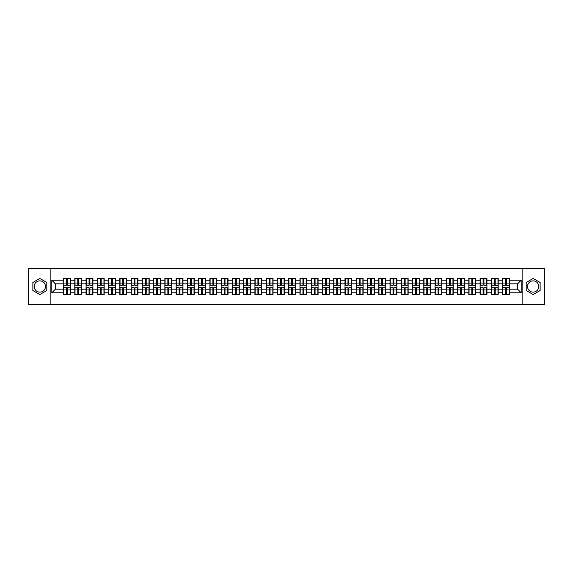 <?xml version="1.0" encoding="UTF-8"?>
<svg xmlns="http://www.w3.org/2000/svg" width="573" height="573" viewBox="0 0 573 573"><rect width="100%" height="100%" fill="white"/><g stroke="black" fill="none" stroke-linecap="round" stroke-linejoin="round"><path stroke-width="0.86" d="M533.162 280.87A5.63 5.63 0 0 0 527.532 286.5A5.63 5.63 0 0 0 533.162 292.13A5.63 5.63 0 0 0 538.792 286.5A5.63 5.63 0 0 0 533.162 280.87M39.838 292.13A5.63 5.63 0 0 1 34.208 286.5A5.63 5.63 0 0 1 39.838 280.87A5.63 5.63 0 0 1 45.468 286.5A5.63 5.63 0 0 1 39.838 292.13M522.841 304.542L544.35 304.542L544.35 268.458L522.841 268.458L522.841 304.542L50.159 304.542L50.159 268.458L28.65 268.458L28.65 304.542L50.159 304.542M522.841 268.458L50.159 268.458M517.577 289.172L517.577 283.828L509.454 283.828L509.454 289.172L517.577 289.172L521.186 292.782L521.186 280.218L509.454 280.218L509.454 278.342L502.6 278.342L502.6 283.828L498.202 283.828L498.202 289.172L502.6 289.172L502.6 283.828M521.186 292.782L509.454 292.782L509.454 294.658L502.6 294.658L502.6 292.782L498.202 292.782L498.202 294.658L491.34 294.658L491.34 292.782L486.943 292.782L486.943 294.658L480.088 294.658L480.088 292.782L475.683 292.782L475.683 294.658L468.829 294.658L468.829 292.782L464.424 292.782L464.424 294.658L457.569 294.658L457.569 292.782L453.171 292.782L453.171 294.658L446.31 294.658L446.31 292.782L441.912 292.782L441.912 294.658L435.057 294.658L435.057 292.782L430.652 292.782L430.652 294.658L423.798 294.658L423.798 292.782L419.393 292.782L419.393 294.658L412.539 294.658L412.539 292.782L408.134 292.782L408.134 294.658L401.279 294.658L401.279 292.782L396.881 292.782L396.881 294.658L390.02 294.658L390.02 292.782L385.622 292.782L385.622 294.658L378.767 294.658L378.767 292.782L374.362 292.782L374.362 294.658L367.508 294.658L367.508 292.782L363.103 292.782L363.103 294.658L356.248 294.658L356.248 292.782L351.843 292.782L351.843 294.658L344.989 294.658L344.989 292.782L340.591 292.782L340.591 294.658L333.73 294.658L333.73 292.782L329.332 292.782L329.332 294.658L322.477 294.658L322.477 292.782L318.072 292.782L318.072 294.658L311.218 294.658L311.218 292.782L306.813 292.782L306.813 294.658L299.958 294.658L299.958 292.782L295.553 292.782L295.553 294.658L288.699 294.658L288.699 292.782L284.301 292.782L284.301 294.658L277.447 294.658L277.447 292.782L273.042 292.782L273.042 294.658L266.187 294.658L266.187 292.782L261.782 292.782L261.782 294.658L254.928 294.658L254.928 292.782L250.523 292.782L250.523 294.658L243.668 294.658L243.668 292.782L239.27 292.782L239.27 294.658L232.409 294.658L232.409 292.782L228.011 292.782L228.011 294.658L221.157 294.658L221.157 292.782L216.752 292.782L216.752 294.658L209.897 294.658L209.897 292.782L205.492 292.782L205.492 294.658L198.638 294.658L198.638 292.782L194.233 292.782L194.233 294.658L187.378 294.658L187.378 292.782L182.98 292.782L182.98 294.658L176.119 294.658L176.119 292.782L171.721 292.782L171.721 294.658L164.866 294.658L164.866 292.782L160.461 292.782L160.461 294.658L153.607 294.658L153.607 292.782L149.202 292.782L149.202 294.658L142.348 294.658L142.348 292.782L137.943 292.782L137.943 294.658L131.088 294.658L131.088 292.782L126.69 292.782L126.69 294.658L119.829 294.658L119.829 292.782L115.431 292.782L115.431 294.658L108.576 294.658L108.576 292.782L104.171 292.782L104.171 294.658L97.317 294.658L97.317 292.782L92.912 292.782L92.912 294.658L86.057 294.658L86.057 292.782L81.66 292.782L81.66 294.658L74.798 294.658L74.798 292.782L70.4 292.782L70.4 294.658L63.546 294.658L63.546 292.782L51.814 292.782L51.814 280.218L63.546 280.218L63.546 283.828L55.423 283.828L55.423 289.172L63.546 289.172L63.546 283.828M502.6 280.218L498.202 280.218L498.202 278.342L491.34 278.342L491.34 280.218L486.943 280.218L486.943 278.342L480.088 278.342L480.088 280.218L475.683 280.218L475.683 278.342L468.829 278.342L468.829 280.218L464.424 280.218L464.424 278.342L457.569 278.342L457.569 280.218L453.171 280.218L453.171 278.342L446.31 278.342L446.31 280.218L441.912 280.218L441.912 278.342L435.057 278.342L435.057 280.218L430.652 280.218L430.652 278.342L423.798 278.342L423.798 280.218L419.393 280.218L419.393 278.342L412.539 278.342L412.539 280.218L408.134 280.218L408.134 278.342L401.279 278.342L401.279 280.218L396.881 280.218L396.881 278.342L390.02 278.342L390.02 280.218L385.622 280.218L385.622 278.342L378.767 278.342L378.767 280.218L374.362 280.218L374.362 278.342L367.508 278.342L367.508 280.218L363.103 280.218L363.103 278.342L356.248 278.342L356.248 280.218L351.843 280.218L351.843 278.342L344.989 278.342L344.989 280.218L340.591 280.218L340.591 278.342L333.73 278.342L333.73 280.218L329.332 280.218L329.332 278.342L322.477 278.342L322.477 280.218L318.072 280.218L318.072 278.342L311.218 278.342L311.218 280.218L306.813 280.218L306.813 278.342L299.958 278.342L299.958 280.218L295.553 280.218L295.553 278.342L288.699 278.342L288.699 280.218L284.301 280.218L284.301 278.342L277.447 278.342L277.447 280.218L273.042 280.218L273.042 278.342L266.187 278.342L266.187 280.218L261.782 280.218L261.782 278.342L254.928 278.342L254.928 280.218L250.523 280.218L250.523 278.342L243.668 278.342L243.668 280.218L239.27 280.218L239.27 278.342L232.409 278.342L232.409 280.218L228.011 280.218L228.011 278.342L221.157 278.342L221.157 280.218L216.752 280.218L216.752 278.342L209.897 278.342L209.897 280.218L205.492 280.218L205.492 278.342L198.638 278.342L198.638 280.218L194.233 280.218L194.233 278.342L187.378 278.342L187.378 280.218L182.98 280.218L182.98 278.342L176.119 278.342L176.119 280.218L171.721 280.218L171.721 278.342L164.866 278.342L164.866 280.218L160.461 280.218L160.461 278.342L153.607 278.342L153.607 280.218L149.202 280.218L149.202 278.342L142.348 278.342L142.348 280.218L137.943 280.218L137.943 278.342L131.088 278.342L131.088 280.218L126.69 280.218L126.69 278.342L119.829 278.342L119.829 280.218L115.431 280.218L115.431 278.342L108.576 278.342L108.576 280.218L104.171 280.218L104.171 278.342L97.317 278.342L97.317 280.218L92.912 280.218L92.912 278.342L86.057 278.342L86.057 280.218L81.66 280.218L81.66 278.342L74.798 278.342L74.798 280.218L70.4 280.218L70.4 278.342L63.546 278.342L63.546 280.218M502.6 289.172L502.6 292.782M498.202 289.172L498.202 292.782M498.202 280.218L498.202 283.828M486.943 289.172L491.34 289.172L491.34 283.828L486.943 283.828L486.943 292.782M491.34 289.172L491.34 292.782M491.34 280.218L491.34 283.828M486.943 280.218L486.943 283.828M475.683 289.172L480.088 289.172L480.088 283.828L475.683 283.828L475.683 292.782M480.088 289.172L480.088 292.782M480.088 280.218L480.088 283.828M475.683 280.218L475.683 283.828M464.424 289.172L468.829 289.172L468.829 283.828L464.424 283.828L464.424 292.782M468.829 289.172L468.829 292.782M468.829 280.218L468.829 283.828M464.424 280.218L464.424 283.828M453.171 289.172L457.569 289.172L457.569 283.828L453.171 283.828L453.171 292.782M457.569 289.172L457.569 292.782M457.569 280.218L457.569 283.828M453.171 280.218L453.171 283.828M441.912 289.172L446.31 289.172L446.31 283.828L441.912 283.828L441.912 292.782M446.31 289.172L446.31 292.782M446.31 280.218L446.31 283.828M441.912 280.218L441.912 283.828M430.652 289.172L435.057 289.172L435.057 283.828L430.652 283.828L430.652 292.782M435.057 289.172L435.057 292.782M435.057 280.218L435.057 283.828M430.652 280.218L430.652 283.828M419.393 289.172L423.798 289.172L423.798 283.828L419.393 283.828L419.393 292.782M423.798 289.172L423.798 292.782M423.798 280.218L423.798 283.828M419.393 280.218L419.393 283.828M408.134 289.172L412.539 289.172L412.539 283.828L408.134 283.828L408.134 292.782M412.539 289.172L412.539 292.782M412.539 280.218L412.539 283.828M408.134 280.218L408.134 283.828M396.881 289.172L401.279 289.172L401.279 283.828L396.881 283.828L396.881 292.782M401.279 289.172L401.279 292.782M401.279 280.218L401.279 283.828M396.881 280.218L396.881 283.828M385.622 289.172L390.02 289.172L390.02 283.828L385.622 283.828L385.622 292.782M390.02 289.172L390.02 292.782M390.02 280.218L390.02 283.828M385.622 280.218L385.622 283.828M374.362 289.172L378.767 289.172L378.767 283.828L374.362 283.828L374.362 292.782M378.767 289.172L378.767 292.782M378.767 280.218L378.767 283.828M374.362 280.218L374.362 283.828M363.103 289.172L367.508 289.172L367.508 283.828L363.103 283.828L363.103 292.782M367.508 289.172L367.508 292.782M367.508 280.218L367.508 283.828M363.103 280.218L363.103 283.828M351.843 289.172L356.248 289.172L356.248 283.828L351.843 283.828L351.843 292.782M356.248 289.172L356.248 292.782M356.248 280.218L356.248 283.828M351.843 280.218L351.843 283.828M340.591 289.172L344.989 289.172L344.989 283.828L340.591 283.828L340.591 292.782M344.989 289.172L344.989 292.782M344.989 280.218L344.989 283.828M340.591 280.218L340.591 283.828M329.332 289.172L333.73 289.172L333.73 283.828L329.332 283.828L329.332 292.782M333.73 289.172L333.73 292.782M333.73 280.218L333.73 283.828M329.332 280.218L329.332 283.828M318.072 289.172L322.477 289.172L322.477 283.828L318.072 283.828L318.072 292.782M322.477 289.172L322.477 292.782M322.477 280.218L322.477 283.828M318.072 280.218L318.072 283.828M306.813 289.172L311.218 289.172L311.218 283.828L306.813 283.828L306.813 292.782M311.218 289.172L311.218 292.782M311.218 280.218L311.218 283.828M306.813 280.218L306.813 283.828M295.553 289.172L299.958 289.172L299.958 283.828L295.553 283.828L295.553 292.782M299.958 289.172L299.958 292.782M299.958 280.218L299.958 283.828M295.553 280.218L295.553 283.828M284.301 289.172L288.699 289.172L288.699 283.828L284.301 283.828L284.301 292.782M288.699 289.172L288.699 292.782M288.699 280.218L288.699 283.828M284.301 280.218L284.301 283.828M273.042 289.172L277.447 289.172L277.447 283.828L273.042 283.828L273.042 292.782M277.447 289.172L277.447 292.782M277.447 280.218L277.447 283.828M273.042 280.218L273.042 283.828M261.782 289.172L266.187 289.172L266.187 283.828L261.782 283.828L261.782 292.782M266.187 289.172L266.187 292.782M266.187 280.218L266.187 283.828M261.782 280.218L261.782 283.828M250.523 289.172L254.928 289.172L254.928 283.828L250.523 283.828L250.523 292.782M254.928 289.172L254.928 292.782M254.928 280.218L254.928 283.828M250.523 280.218L250.523 283.828M239.27 289.172L243.668 289.172L243.668 283.828L239.27 283.828L239.27 292.782M243.668 289.172L243.668 292.782M243.668 280.218L243.668 283.828M239.27 280.218L239.27 283.828M228.011 289.172L232.409 289.172L232.409 283.828L228.011 283.828L228.011 292.782M232.409 289.172L232.409 292.782M232.409 280.218L232.409 283.828M228.011 280.218L228.011 283.828M216.752 289.172L221.157 289.172L221.157 283.828L216.752 283.828L216.752 292.782M221.157 289.172L221.157 292.782M221.157 280.218L221.157 283.828M216.752 280.218L216.752 283.828M205.492 289.172L209.897 289.172L209.897 283.828L205.492 283.828L205.492 292.782M209.897 289.172L209.897 292.782M209.897 280.218L209.897 283.828M205.492 280.218L205.492 283.828M194.233 289.172L198.638 289.172L198.638 283.828L194.233 283.828L194.233 292.782M198.638 289.172L198.638 292.782M198.638 280.218L198.638 283.828M194.233 280.218L194.233 283.828M182.98 289.172L187.378 289.172L187.378 283.828L182.98 283.828L182.98 292.782M187.378 289.172L187.378 292.782M187.378 280.218L187.378 283.828M182.98 280.218L182.98 283.828M171.721 289.172L176.119 289.172L176.119 283.828L171.721 283.828L171.721 292.782M176.119 289.172L176.119 292.782M176.119 280.218L176.119 283.828M171.721 280.218L171.721 283.828M160.461 289.172L164.866 289.172L164.866 283.828L160.461 283.828L160.461 292.782M164.866 289.172L164.866 292.782M164.866 280.218L164.866 283.828M160.461 280.218L160.461 283.828M149.202 289.172L153.607 289.172L153.607 283.828L149.202 283.828L149.202 292.782M153.607 289.172L153.607 292.782M153.607 280.218L153.607 283.828M149.202 280.218L149.202 283.828M137.943 289.172L142.348 289.172L142.348 283.828L137.943 283.828L137.943 292.782M142.348 289.172L142.348 292.782M142.348 280.218L142.348 283.828M137.943 280.218L137.943 283.828M126.69 289.172L131.088 289.172L131.088 283.828L126.69 283.828L126.69 292.782M131.088 289.172L131.088 292.782M131.088 280.218L131.088 283.828M126.69 280.218L126.69 283.828M115.431 289.172L119.829 289.172L119.829 283.828L115.431 283.828L115.431 292.782M119.829 289.172L119.829 292.782M119.829 280.218L119.829 283.828M115.431 280.218L115.431 283.828M104.171 289.172L108.576 289.172L108.576 283.828L104.171 283.828L104.171 292.782M108.576 289.172L108.576 292.782M108.576 280.218L108.576 283.828M104.171 280.218L104.171 283.828M92.912 289.172L97.317 289.172L97.317 283.828L92.912 283.828L92.912 292.782M97.317 289.172L97.317 292.782M97.317 280.218L97.317 283.828M92.912 280.218L92.912 283.828M81.66 289.172L86.057 289.172L86.057 283.828L81.66 283.828L81.66 292.782M86.057 289.172L86.057 292.782M86.057 280.218L86.057 283.828M81.66 280.218L81.66 283.828M70.4 289.172L74.798 289.172L74.798 283.828L70.4 283.828L70.4 292.782M74.798 289.172L74.798 292.782M74.798 280.218L74.798 283.828M70.4 280.218L70.4 283.828M63.546 289.172L63.546 292.782M55.423 289.172L51.814 292.782M51.814 280.218L55.423 283.828M509.454 289.172L509.454 292.782M509.454 280.218L509.454 283.828M521.186 280.218L517.577 283.828M39.838 278.457L32.869 282.482L32.869 290.518L39.838 294.543L46.8 290.518L46.8 282.482L39.838 278.457M526.2 290.518L533.162 294.543L540.131 290.518L540.131 282.482L533.162 278.457L526.2 282.482L526.2 290.518M70.178 278.342L70.178 285.275L67.406 285.275L67.406 278.342M66.54 278.342L66.54 285.275L63.761 285.275L63.761 278.342M66.54 279.28L67.406 279.28M67.406 281.952L66.54 281.952M63.761 294.658L63.761 287.725L66.54 287.725L66.54 294.658M67.406 294.658L67.406 287.725L70.178 287.725L70.178 294.658M67.406 293.72L66.54 293.72M66.54 291.048L67.406 291.048M81.438 278.342L81.438 285.275L78.659 285.275L78.659 278.342M77.792 278.342L77.792 285.275L75.02 285.275L75.02 278.342M77.792 279.28L78.659 279.28M78.659 281.952L77.792 281.952M92.697 278.342L92.697 285.275L89.918 285.275L89.918 278.342M89.051 278.342L89.051 285.275L86.272 285.275L86.272 278.342M89.051 279.28L89.918 279.28M89.918 281.952L89.051 281.952M103.957 278.342L103.957 285.275L101.177 285.275L101.177 278.342M100.311 278.342L100.311 285.275L97.532 285.275L97.532 278.342M100.311 279.28L101.177 279.28M101.177 281.952L100.311 281.952M115.216 278.342L115.216 285.275L112.437 285.275L112.437 278.342M111.57 278.342L111.57 285.275L108.791 285.275L108.791 278.342M111.57 279.28L112.437 279.28M112.437 281.952L111.57 281.952M126.468 278.342L126.468 285.275L123.696 285.275L123.696 278.342M122.83 278.342L122.83 285.275L120.051 285.275L120.051 278.342M122.83 279.28L123.696 279.28M123.696 281.952L122.83 281.952M75.02 294.658L75.02 287.725L77.792 287.725L77.792 294.658M78.659 294.658L78.659 287.725L81.438 287.725L81.438 294.658M78.659 293.72L77.792 293.72M77.792 291.048L78.659 291.048M86.272 294.658L86.272 287.725L89.051 287.725L89.051 294.658M89.918 294.658L89.918 287.725L92.697 287.725L92.697 294.658M89.918 293.72L89.051 293.72M89.051 291.048L89.918 291.048M97.532 294.658L97.532 287.725L100.311 287.725L100.311 294.658M101.177 294.658L101.177 287.725L103.957 287.725L103.957 294.658M101.177 293.72L100.311 293.72M100.311 291.048L101.177 291.048M108.791 294.658L108.791 287.725L111.57 287.725L111.57 294.658M112.437 294.658L112.437 287.725L115.216 287.725L115.216 294.658M112.437 293.72L111.57 293.72M111.57 291.048L112.437 291.048M120.051 294.658L120.051 287.725L122.83 287.725L122.83 294.658M123.696 294.658L123.696 287.725L126.468 287.725L126.468 294.658M123.696 293.72L122.83 293.72M122.83 291.048L123.696 291.048M137.728 278.342L137.728 285.275L134.949 285.275L134.949 278.342M134.082 278.342L134.082 285.275L131.303 285.275L131.303 278.342M134.082 279.28L134.949 279.28M134.949 281.952L134.082 281.952M131.303 294.658L131.303 287.725L134.082 287.725L134.082 294.658M134.949 294.658L134.949 287.725L137.728 287.725L137.728 294.658M134.949 293.72L134.082 293.72M134.082 291.048L134.949 291.048M148.987 278.342L148.987 285.275L146.208 285.275L146.208 278.342M145.341 278.342L145.341 285.275L142.562 285.275L142.562 278.342M145.341 279.28L146.208 279.28M146.208 281.952L145.341 281.952M142.562 294.658L142.562 287.725L145.341 287.725L145.341 294.658M146.208 294.658L146.208 287.725L148.987 287.725L148.987 294.658M146.208 293.72L145.341 293.72M145.341 291.048L146.208 291.048M160.247 278.342L160.247 285.275L157.468 285.275L157.468 278.342M156.601 278.342L156.601 285.275L153.822 285.275L153.822 278.342M156.601 279.28L157.468 279.28M157.468 281.952L156.601 281.952M153.822 294.658L153.822 287.725L156.601 287.725L156.601 294.658M157.468 294.658L157.468 287.725L160.247 287.725L160.247 294.658M157.468 293.72L156.601 293.72M156.601 291.048L157.468 291.048M171.506 278.342L171.506 285.275L168.727 285.275L168.727 278.342M167.86 278.342L167.86 285.275L165.081 285.275L165.081 278.342M167.86 279.28L168.727 279.28M168.727 281.952L167.86 281.952M165.081 294.658L165.081 287.725L167.86 287.725L167.86 294.658M168.727 294.658L168.727 287.725L171.506 287.725L171.506 294.658M168.727 293.72L167.86 293.72M167.86 291.048L168.727 291.048M182.758 278.342L182.758 285.275L179.979 285.275L179.979 278.342M179.12 278.342L179.12 285.275L176.341 285.275L176.341 278.342M179.12 279.28L179.979 279.28M179.979 281.952L179.12 281.952M176.341 294.658L176.341 287.725L179.12 287.725L179.12 294.658M179.979 294.658L179.979 287.725L182.758 287.725L182.758 294.658M179.979 293.72L179.12 293.72M179.12 291.048L179.979 291.048M194.018 278.342L194.018 285.275L191.239 285.275L191.239 278.342M190.372 278.342L190.372 285.275L187.593 285.275L187.593 278.342M190.372 279.28L191.239 279.28M191.239 281.952L190.372 281.952M187.593 294.658L187.593 287.725L190.372 287.725L190.372 294.658M191.239 294.658L191.239 287.725L194.018 287.725L194.018 294.658M191.239 293.72L190.372 293.72M190.372 291.048L191.239 291.048M205.277 278.342L205.277 285.275L202.498 285.275L202.498 278.342M201.632 278.342L201.632 285.275L198.852 285.275L198.852 278.342M201.632 279.28L202.498 279.28M202.498 281.952L201.632 281.952M198.852 294.658L198.852 287.725L201.632 287.725L201.632 294.658M202.498 294.658L202.498 287.725L205.277 287.725L205.277 294.658M202.498 293.72L201.632 293.72M201.632 291.048L202.498 291.048M216.537 278.342L216.537 285.275L213.758 285.275L213.758 278.342M212.891 278.342L212.891 285.275L210.112 285.275L210.112 278.342M212.891 279.28L213.758 279.28M213.758 281.952L212.891 281.952M210.112 294.658L210.112 287.725L212.891 287.725L212.891 294.658M213.758 294.658L213.758 287.725L216.537 287.725L216.537 294.658M213.758 293.72L212.891 293.72M212.891 291.048L213.758 291.048M227.796 278.342L227.796 285.275L225.017 285.275L225.017 278.342M224.15 278.342L224.15 285.275L221.371 285.275L221.371 278.342M224.15 279.28L225.017 279.28M225.017 281.952L224.15 281.952M221.371 294.658L221.371 287.725L224.15 287.725L224.15 294.658M225.017 294.658L225.017 287.725L227.796 287.725L227.796 294.658M225.017 293.72L224.15 293.72M224.15 291.048L225.017 291.048M239.048 278.342L239.048 285.275L236.269 285.275L236.269 278.342M235.403 278.342L235.403 285.275L232.631 285.275L232.631 278.342M235.403 279.28L236.269 279.28M236.269 281.952L235.403 281.952M232.631 294.658L232.631 287.725L235.403 287.725L235.403 294.658M236.269 294.658L236.269 287.725L239.048 287.725L239.048 294.658M236.269 293.72L235.403 293.72M235.403 291.048L236.269 291.048M250.308 278.342L250.308 285.275L247.529 285.275L247.529 278.342M246.662 278.342L246.662 285.275L243.883 285.275L243.883 278.342M246.662 279.28L247.529 279.28M247.529 281.952L246.662 281.952M243.883 294.658L243.883 287.725L246.662 287.725L246.662 294.658M247.529 294.658L247.529 287.725L250.308 287.725L250.308 294.658M247.529 293.72L246.662 293.72M246.662 291.048L247.529 291.048M261.567 278.342L261.567 285.275L258.788 285.275L258.788 278.342M257.922 278.342L257.922 285.275L255.143 285.275L255.143 278.342M257.922 279.28L258.788 279.28M258.788 281.952L257.922 281.952M255.143 294.658L255.143 287.725L257.922 287.725L257.922 294.658M258.788 294.658L258.788 287.725L261.567 287.725L261.567 294.658M258.788 293.72L257.922 293.72M257.922 291.048L258.788 291.048M272.827 278.342L272.827 285.275L270.048 285.275L270.048 278.342M269.181 278.342L269.181 285.275L266.402 285.275L266.402 278.342M269.181 279.28L270.048 279.28M270.048 281.952L269.181 281.952M266.402 294.658L266.402 287.725L269.181 287.725L269.181 294.658M270.048 294.658L270.048 287.725L272.827 287.725L272.827 294.658M270.048 293.72L269.181 293.72M269.181 291.048L270.048 291.048M284.079 278.342L284.079 285.275L281.307 285.275L281.307 278.342M280.441 278.342L280.441 285.275L277.661 285.275L277.661 278.342M280.441 279.28L281.307 279.28M281.307 281.952L280.441 281.952M277.661 294.658L277.661 287.725L280.441 287.725L280.441 294.658M281.307 294.658L281.307 287.725L284.079 287.725L284.079 294.658M281.307 293.72L280.441 293.72M280.441 291.048L281.307 291.048M295.339 278.342L295.339 285.275L292.559 285.275L292.559 278.342M291.693 278.342L291.693 285.275L288.921 285.275L288.921 278.342M291.693 279.28L292.559 279.28M292.559 281.952L291.693 281.952M288.921 294.658L288.921 287.725L291.693 287.725L291.693 294.658M292.559 294.658L292.559 287.725L295.339 287.725L295.339 294.658M292.559 293.72L291.693 293.72M291.693 291.048L292.559 291.048M306.598 278.342L306.598 285.275L303.819 285.275L303.819 278.342M302.952 278.342L302.952 285.275L300.173 285.275L300.173 278.342M302.952 279.28L303.819 279.28M303.819 281.952L302.952 281.952M300.173 294.658L300.173 287.725L302.952 287.725L302.952 294.658M303.819 294.658L303.819 287.725L306.598 287.725L306.598 294.658M303.819 293.72L302.952 293.72M302.952 291.048L303.819 291.048M317.857 278.342L317.857 285.275L315.078 285.275L315.078 278.342M314.212 278.342L314.212 285.275L311.433 285.275L311.433 278.342M314.212 279.28L315.078 279.28M315.078 281.952L314.212 281.952M311.433 294.658L311.433 287.725L314.212 287.725L314.212 294.658M315.078 294.658L315.078 287.725L317.857 287.725L317.857 294.658M315.078 293.72L314.212 293.72M314.212 291.048L315.078 291.048M329.117 278.342L329.117 285.275L326.338 285.275L326.338 278.342M325.471 278.342L325.471 285.275L322.692 285.275L322.692 278.342M325.471 279.28L326.338 279.28M326.338 281.952L325.471 281.952M322.692 294.658L322.692 287.725L325.471 287.725L325.471 294.658M326.338 294.658L326.338 287.725L329.117 287.725L329.117 294.658M326.338 293.72L325.471 293.72M325.471 291.048L326.338 291.048M340.369 278.342L340.369 285.275L337.597 285.275L337.597 278.342M336.731 278.342L336.731 285.275L333.952 285.275L333.952 278.342M336.731 279.28L337.597 279.28M337.597 281.952L336.731 281.952M333.952 294.658L333.952 287.725L336.731 287.725L336.731 294.658M337.597 294.658L337.597 287.725L340.369 287.725L340.369 294.658M337.597 293.72L336.731 293.72M336.731 291.048L337.597 291.048M351.629 278.342L351.629 285.275L348.85 285.275L348.85 278.342M347.983 278.342L347.983 285.275L345.204 285.275L345.204 278.342M347.983 279.28L348.85 279.28M348.85 281.952L347.983 281.952M345.204 294.658L345.204 287.725L347.983 287.725L347.983 294.658M348.85 294.658L348.85 287.725L351.629 287.725L351.629 294.658M348.85 293.72L347.983 293.72M347.983 291.048L348.85 291.048M362.888 278.342L362.888 285.275L360.109 285.275L360.109 278.342M359.242 278.342L359.242 285.275L356.463 285.275L356.463 278.342M359.242 279.28L360.109 279.28M360.109 281.952L359.242 281.952M356.463 294.658L356.463 287.725L359.242 287.725L359.242 294.658M360.109 294.658L360.109 287.725L362.888 287.725L362.888 294.658M360.109 293.72L359.242 293.72M359.242 291.048L360.109 291.048M374.148 278.342L374.148 285.275L371.368 285.275L371.368 278.342M370.502 278.342L370.502 285.275L367.723 285.275L367.723 278.342M370.502 279.28L371.368 279.28M371.368 281.952L370.502 281.952M367.723 294.658L367.723 287.725L370.502 287.725L370.502 294.658M371.368 294.658L371.368 287.725L374.148 287.725L374.148 294.658M371.368 293.72L370.502 293.72M370.502 291.048L371.368 291.048M385.407 278.342L385.407 285.275L382.628 285.275L382.628 278.342M381.761 278.342L381.761 285.275L378.982 285.275L378.982 278.342M381.761 279.28L382.628 279.28M382.628 281.952L381.761 281.952M378.982 294.658L378.982 287.725L381.761 287.725L381.761 294.658M382.628 294.658L382.628 287.725L385.407 287.725L385.407 294.658M382.628 293.72L381.761 293.72M381.761 291.048L382.628 291.048M396.659 278.342L396.659 285.275L393.88 285.275L393.88 278.342M393.021 278.342L393.021 285.275L390.242 285.275L390.242 278.342M393.021 279.28L393.88 279.28M393.88 281.952L393.021 281.952M390.242 294.658L390.242 287.725L393.021 287.725L393.021 294.658M393.88 294.658L393.88 287.725L396.659 287.725L396.659 294.658M393.88 293.72L393.021 293.72M393.021 291.048L393.88 291.048M407.919 278.342L407.919 285.275L405.14 285.275L405.14 278.342M404.273 278.342L404.273 285.275L401.494 285.275L401.494 278.342M404.273 279.28L405.14 279.28M405.14 281.952L404.273 281.952M401.494 294.658L401.494 287.725L404.273 287.725L404.273 294.658M405.14 294.658L405.14 287.725L407.919 287.725L407.919 294.658M405.14 293.72L404.273 293.72M404.273 291.048L405.14 291.048M419.178 278.342L419.178 285.275L416.399 285.275L416.399 278.342M415.532 278.342L415.532 285.275L412.753 285.275L412.753 278.342M415.532 279.28L416.399 279.28M416.399 281.952L415.532 281.952M412.753 294.658L412.753 287.725L415.532 287.725L415.532 294.658M416.399 294.658L416.399 287.725L419.178 287.725L419.178 294.658M416.399 293.72L415.532 293.72M415.532 291.048L416.399 291.048M430.438 278.342L430.438 285.275L427.659 285.275L427.659 278.342M426.792 278.342L426.792 285.275L424.013 285.275L424.013 278.342M426.792 279.28L427.659 279.28M427.659 281.952L426.792 281.952M424.013 294.658L424.013 287.725L426.792 287.725L426.792 294.658M427.659 294.658L427.659 287.725L430.438 287.725L430.438 294.658M427.659 293.72L426.792 293.72M426.792 291.048L427.659 291.048M441.697 278.342L441.697 285.275L438.918 285.275L438.918 278.342M438.051 278.342L438.051 285.275L435.272 285.275L435.272 278.342M438.051 279.28L438.918 279.28M438.918 281.952L438.051 281.952M435.272 294.658L435.272 287.725L438.051 287.725L438.051 294.658M438.918 294.658L438.918 287.725L441.697 287.725L441.697 294.658M438.918 293.72L438.051 293.72M438.051 291.048L438.918 291.048M452.949 278.342L452.949 285.275L450.17 285.275L450.17 278.342M449.304 278.342L449.304 285.275L446.532 285.275L446.532 278.342M449.304 279.28L450.17 279.28M450.17 281.952L449.304 281.952M446.532 294.658L446.532 287.725L449.304 287.725L449.304 294.658M450.17 294.658L450.17 287.725L452.949 287.725L452.949 294.658M450.17 293.72L449.304 293.72M449.304 291.048L450.17 291.048M464.209 278.342L464.209 285.275L461.43 285.275L461.43 278.342M460.563 278.342L460.563 285.275L457.784 285.275L457.784 278.342M460.563 279.28L461.43 279.28M461.43 281.952L460.563 281.952M457.784 294.658L457.784 287.725L460.563 287.725L460.563 294.658M461.43 294.658L461.43 287.725L464.209 287.725L464.209 294.658M461.43 293.72L460.563 293.72M460.563 291.048L461.43 291.048M475.468 278.342L475.468 285.275L472.689 285.275L472.689 278.342M471.823 278.342L471.823 285.275L469.043 285.275L469.043 278.342M471.823 279.28L472.689 279.28M472.689 281.952L471.823 281.952M469.043 294.658L469.043 287.725L471.823 287.725L471.823 294.658M472.689 294.658L472.689 287.725L475.468 287.725L475.468 294.658M472.689 293.72L471.823 293.72M471.823 291.048L472.689 291.048M486.728 278.342L486.728 285.275L483.949 285.275L483.949 278.342M483.082 278.342L483.082 285.275L480.303 285.275L480.303 278.342M483.082 279.28L483.949 279.28M483.949 281.952L483.082 281.952M480.303 294.658L480.303 287.725L483.082 287.725L483.082 294.658M483.949 294.658L483.949 287.725L486.728 287.725L486.728 294.658M483.949 293.72L483.082 293.72M483.082 291.048L483.949 291.048M497.98 278.342L497.98 285.275L495.208 285.275L495.208 278.342M494.341 278.342L494.341 285.275L491.562 285.275L491.562 278.342M494.341 279.28L495.208 279.28M495.208 281.952L494.341 281.952M491.562 294.658L491.562 287.725L494.341 287.725L494.341 294.658M495.208 294.658L495.208 287.725L497.98 287.725L497.98 294.658M495.208 293.72L494.341 293.72M494.341 291.048L495.208 291.048M509.239 278.342L509.239 285.275L506.46 285.275L506.46 278.342M505.594 278.342L505.594 285.275L502.822 285.275L502.822 278.342M505.594 279.28L506.46 279.28M506.46 281.952L505.594 281.952M502.822 294.658L502.822 287.725L505.594 287.725L505.594 294.658M506.46 294.658L506.46 287.725L509.239 287.725L509.239 294.658M506.46 293.72L505.594 293.72M505.594 291.048L506.46 291.048M66.54 283.048L63.761 283.048M66.54 285.182L63.761 285.182M70.178 283.048L67.406 283.048M70.178 285.182L67.406 285.182M67.406 289.952L70.178 289.952M67.406 287.818L70.178 287.818M63.761 289.952L66.54 289.952M63.761 287.818L66.54 287.818M77.792 283.048L75.02 283.048M77.792 285.182L75.02 285.182M81.438 283.048L78.659 283.048M81.438 285.182L78.659 285.182M89.051 283.048L86.272 283.048M89.051 285.182L86.272 285.182M92.697 283.048L89.918 283.048M92.697 285.182L89.918 285.182M100.311 283.048L97.532 283.048M100.311 285.182L97.532 285.182M103.957 283.048L101.177 283.048M103.957 285.182L101.177 285.182M111.57 283.048L108.791 283.048M111.57 285.182L108.791 285.182M115.216 283.048L112.437 283.048M115.216 285.182L112.437 285.182M122.83 283.048L120.051 283.048M122.83 285.182L120.051 285.182M126.468 283.048L123.696 283.048M126.468 285.182L123.696 285.182M78.659 289.952L81.438 289.952M78.659 287.818L81.438 287.818M75.02 289.952L77.792 289.952M75.02 287.818L77.792 287.818M89.918 289.952L92.697 289.952M89.918 287.818L92.697 287.818M86.272 289.952L89.051 289.952M86.272 287.818L89.051 287.818M101.177 289.952L103.957 289.952M101.177 287.818L103.957 287.818M97.532 289.952L100.311 289.952M97.532 287.818L100.311 287.818M112.437 289.952L115.216 289.952M112.437 287.818L115.216 287.818M108.791 289.952L111.57 289.952M108.791 287.818L111.57 287.818M123.696 289.952L126.468 289.952M123.696 287.818L126.468 287.818M120.051 289.952L122.83 289.952M120.051 287.818L122.83 287.818M134.082 283.048L131.303 283.048M134.082 285.182L131.303 285.182M137.728 283.048L134.949 283.048M137.728 285.182L134.949 285.182M134.949 289.952L137.728 289.952M134.949 287.818L137.728 287.818M131.303 289.952L134.082 289.952M131.303 287.818L134.082 287.818M145.341 283.048L142.562 283.048M145.341 285.182L142.562 285.182M148.987 283.048L146.208 283.048M148.987 285.182L146.208 285.182M146.208 289.952L148.987 289.952M146.208 287.818L148.987 287.818M142.562 289.952L145.341 289.952M142.562 287.818L145.341 287.818M156.601 283.048L153.822 283.048M156.601 285.182L153.822 285.182M160.247 283.048L157.468 283.048M160.247 285.182L157.468 285.182M157.468 289.952L160.247 289.952M157.468 287.818L160.247 287.818M153.822 289.952L156.601 289.952M153.822 287.818L156.601 287.818M167.86 283.048L165.081 283.048M167.86 285.182L165.081 285.182M171.506 283.048L168.727 283.048M171.506 285.182L168.727 285.182M168.727 289.952L171.506 289.952M168.727 287.818L171.506 287.818M165.081 289.952L167.86 289.952M165.081 287.818L167.86 287.818M179.12 283.048L176.341 283.048M179.12 285.182L176.341 285.182M182.758 283.048L179.979 283.048M182.758 285.182L179.979 285.182M179.979 289.952L182.758 289.952M179.979 287.818L182.758 287.818M176.341 289.952L179.12 289.952M176.341 287.818L179.12 287.818M190.372 283.048L187.593 283.048M190.372 285.182L187.593 285.182M194.018 283.048L191.239 283.048M194.018 285.182L191.239 285.182M191.239 289.952L194.018 289.952M191.239 287.818L194.018 287.818M187.593 289.952L190.372 289.952M187.593 287.818L190.372 287.818M201.632 283.048L198.852 283.048M201.632 285.182L198.852 285.182M205.277 283.048L202.498 283.048M205.277 285.182L202.498 285.182M202.498 289.952L205.277 289.952M202.498 287.818L205.277 287.818M198.852 289.952L201.632 289.952M198.852 287.818L201.632 287.818M212.891 283.048L210.112 283.048M212.891 285.182L210.112 285.182M216.537 283.048L213.758 283.048M216.537 285.182L213.758 285.182M213.758 289.952L216.537 289.952M213.758 287.818L216.537 287.818M210.112 289.952L212.891 289.952M210.112 287.818L212.891 287.818M224.15 283.048L221.371 283.048M224.15 285.182L221.371 285.182M227.796 283.048L225.017 283.048M227.796 285.182L225.017 285.182M225.017 289.952L227.796 289.952M225.017 287.818L227.796 287.818M221.371 289.952L224.15 289.952M221.371 287.818L224.15 287.818M235.403 283.048L232.631 283.048M235.403 285.182L232.631 285.182M239.048 283.048L236.269 283.048M239.048 285.182L236.269 285.182M236.269 289.952L239.048 289.952M236.269 287.818L239.048 287.818M232.631 289.952L235.403 289.952M232.631 287.818L235.403 287.818M246.662 283.048L243.883 283.048M246.662 285.182L243.883 285.182M250.308 283.048L247.529 283.048M250.308 285.182L247.529 285.182M247.529 289.952L250.308 289.952M247.529 287.818L250.308 287.818M243.883 289.952L246.662 289.952M243.883 287.818L246.662 287.818M257.922 283.048L255.143 283.048M257.922 285.182L255.143 285.182M261.567 283.048L258.788 283.048M261.567 285.182L258.788 285.182M258.788 289.952L261.567 289.952M258.788 287.818L261.567 287.818M255.143 289.952L257.922 289.952M255.143 287.818L257.922 287.818M269.181 283.048L266.402 283.048M269.181 285.182L266.402 285.182M272.827 283.048L270.048 283.048M272.827 285.182L270.048 285.182M270.048 289.952L272.827 289.952M270.048 287.818L272.827 287.818M266.402 289.952L269.181 289.952M266.402 287.818L269.181 287.818M280.441 283.048L277.661 283.048M280.441 285.182L277.661 285.182M284.079 283.048L281.307 283.048M284.079 285.182L281.307 285.182M281.307 289.952L284.079 289.952M281.307 287.818L284.079 287.818M277.661 289.952L280.441 289.952M277.661 287.818L280.441 287.818M291.693 283.048L288.921 283.048M291.693 285.182L288.921 285.182M295.339 283.048L292.559 283.048M295.339 285.182L292.559 285.182M292.559 289.952L295.339 289.952M292.559 287.818L295.339 287.818M288.921 289.952L291.693 289.952M288.921 287.818L291.693 287.818M302.952 283.048L300.173 283.048M302.952 285.182L300.173 285.182M306.598 283.048L303.819 283.048M306.598 285.182L303.819 285.182M303.819 289.952L306.598 289.952M303.819 287.818L306.598 287.818M300.173 289.952L302.952 289.952M300.173 287.818L302.952 287.818M314.212 283.048L311.433 283.048M314.212 285.182L311.433 285.182M317.857 283.048L315.078 283.048M317.857 285.182L315.078 285.182M315.078 289.952L317.857 289.952M315.078 287.818L317.857 287.818M311.433 289.952L314.212 289.952M311.433 287.818L314.212 287.818M325.471 283.048L322.692 283.048M325.471 285.182L322.692 285.182M329.117 283.048L326.338 283.048M329.117 285.182L326.338 285.182M326.338 289.952L329.117 289.952M326.338 287.818L329.117 287.818M322.692 289.952L325.471 289.952M322.692 287.818L325.471 287.818M336.731 283.048L333.952 283.048M336.731 285.182L333.952 285.182M340.369 283.048L337.597 283.048M340.369 285.182L337.597 285.182M337.597 289.952L340.369 289.952M337.597 287.818L340.369 287.818M333.952 289.952L336.731 289.952M333.952 287.818L336.731 287.818M347.983 283.048L345.204 283.048M347.983 285.182L345.204 285.182M351.629 283.048L348.85 283.048M351.629 285.182L348.85 285.182M348.85 289.952L351.629 289.952M348.85 287.818L351.629 287.818M345.204 289.952L347.983 289.952M345.204 287.818L347.983 287.818M359.242 283.048L356.463 283.048M359.242 285.182L356.463 285.182M362.888 283.048L360.109 283.048M362.888 285.182L360.109 285.182M360.109 289.952L362.888 289.952M360.109 287.818L362.888 287.818M356.463 289.952L359.242 289.952M356.463 287.818L359.242 287.818M370.502 283.048L367.723 283.048M370.502 285.182L367.723 285.182M374.148 283.048L371.368 283.048M374.148 285.182L371.368 285.182M371.368 289.952L374.148 289.952M371.368 287.818L374.148 287.818M367.723 289.952L370.502 289.952M367.723 287.818L370.502 287.818M381.761 283.048L378.982 283.048M381.761 285.182L378.982 285.182M385.407 283.048L382.628 283.048M385.407 285.182L382.628 285.182M382.628 289.952L385.407 289.952M382.628 287.818L385.407 287.818M378.982 289.952L381.761 289.952M378.982 287.818L381.761 287.818M393.021 283.048L390.242 283.048M393.021 285.182L390.242 285.182M396.659 283.048L393.88 283.048M396.659 285.182L393.88 285.182M393.88 289.952L396.659 289.952M393.88 287.818L396.659 287.818M390.242 289.952L393.021 289.952M390.242 287.818L393.021 287.818M404.273 283.048L401.494 283.048M404.273 285.182L401.494 285.182M407.919 283.048L405.14 283.048M407.919 285.182L405.14 285.182M405.14 289.952L407.919 289.952M405.14 287.818L407.919 287.818M401.494 289.952L404.273 289.952M401.494 287.818L404.273 287.818M415.532 283.048L412.753 283.048M415.532 285.182L412.753 285.182M419.178 283.048L416.399 283.048M419.178 285.182L416.399 285.182M416.399 289.952L419.178 289.952M416.399 287.818L419.178 287.818M412.753 289.952L415.532 289.952M412.753 287.818L415.532 287.818M426.792 283.048L424.013 283.048M426.792 285.182L424.013 285.182M430.438 283.048L427.659 283.048M430.438 285.182L427.659 285.182M427.659 289.952L430.438 289.952M427.659 287.818L430.438 287.818M424.013 289.952L426.792 289.952M424.013 287.818L426.792 287.818M438.051 283.048L435.272 283.048M438.051 285.182L435.272 285.182M441.697 283.048L438.918 283.048M441.697 285.182L438.918 285.182M438.918 289.952L441.697 289.952M438.918 287.818L441.697 287.818M435.272 289.952L438.051 289.952M435.272 287.818L438.051 287.818M449.304 283.048L446.532 283.048M449.304 285.182L446.532 285.182M452.949 283.048L450.17 283.048M452.949 285.182L450.17 285.182M450.17 289.952L452.949 289.952M450.17 287.818L452.949 287.818M446.532 289.952L449.304 289.952M446.532 287.818L449.304 287.818M460.563 283.048L457.784 283.048M460.563 285.182L457.784 285.182M464.209 283.048L461.43 283.048M464.209 285.182L461.43 285.182M461.43 289.952L464.209 289.952M461.43 287.818L464.209 287.818M457.784 289.952L460.563 289.952M457.784 287.818L460.563 287.818M471.823 283.048L469.043 283.048M471.823 285.182L469.043 285.182M475.468 283.048L472.689 283.048M475.468 285.182L472.689 285.182M472.689 289.952L475.468 289.952M472.689 287.818L475.468 287.818M469.043 289.952L471.823 289.952M469.043 287.818L471.823 287.818M483.082 283.048L480.303 283.048M483.082 285.182L480.303 285.182M486.728 283.048L483.949 283.048M486.728 285.182L483.949 285.182M483.949 289.952L486.728 289.952M483.949 287.818L486.728 287.818M480.303 289.952L483.082 289.952M480.303 287.818L483.082 287.818M494.341 283.048L491.562 283.048M494.341 285.182L491.562 285.182M497.98 283.048L495.208 283.048M497.98 285.182L495.208 285.182M495.208 289.952L497.98 289.952M495.208 287.818L497.98 287.818M491.562 289.952L494.341 289.952M491.562 287.818L494.341 287.818M505.594 283.048L502.822 283.048M505.594 285.182L502.822 285.182M509.239 283.048L506.46 283.048M509.239 285.182L506.46 285.182M506.46 289.952L509.239 289.952M506.46 287.818L509.239 287.818M502.822 289.952L505.594 289.952M502.822 287.818L505.594 287.818"/></g></svg>
